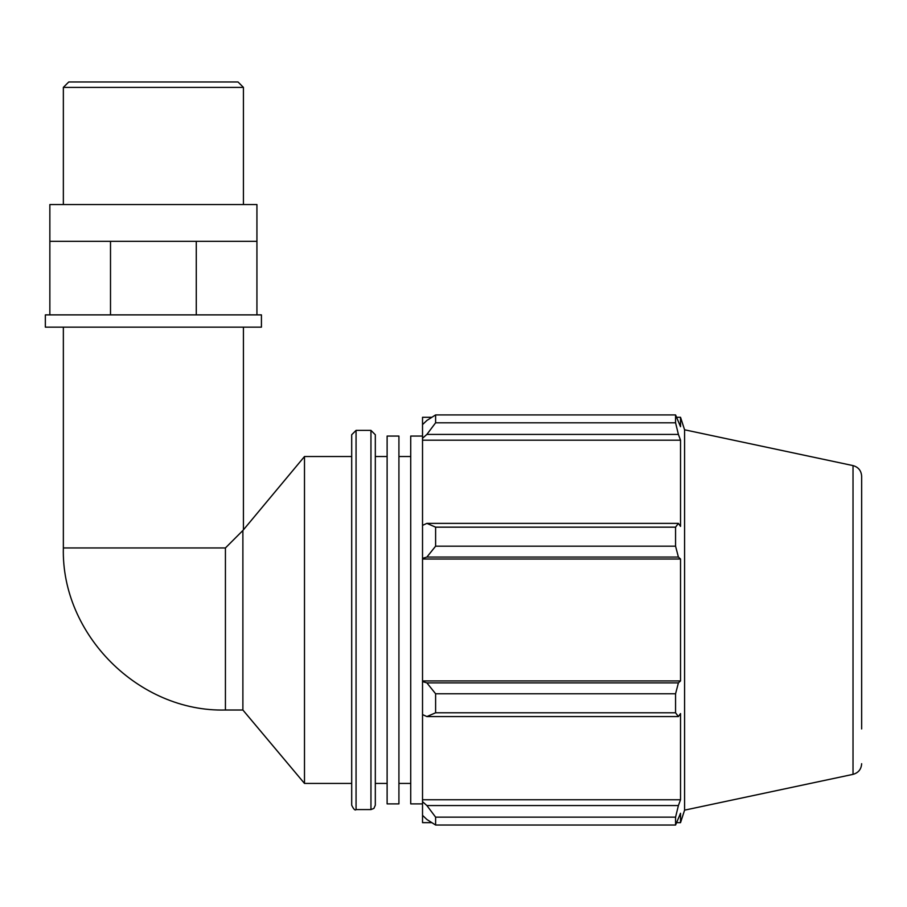 <?xml version="1.0" encoding="UTF-8"?>
<svg xmlns="http://www.w3.org/2000/svg" width="907" height="907" viewBox="0 0 907 907"><rect width="100%" height="100%" fill="white"/><g stroke="black" fill="none" stroke-linecap="round" stroke-linejoin="round"><path stroke-width="1.36" d="M256.93 241.33L256.93 314.876L49.851 314.876L49.851 241.33L256.93 241.33L256.93 204.551L49.851 204.551L49.851 241.33M110.507 314.876L110.507 241.33M196.275 314.876L196.275 241.33M256.93 314.876L261.431 314.876L261.431 327.144L45.35 327.144L45.35 314.876L49.851 314.876M242.883 710.011L225.424 710.011L225.424 547.953L242.883 530.482L242.883 710.011L304.491 783.421L351.701 783.421L351.701 805.212L351.701 434.736L356.066 430.383L370.952 430.383L375.317 434.736L375.317 805.212L373.888 808.432L370.952 809.577L370.952 430.383M242.883 530.482L304.491 456.527L304.491 783.421M426.891 716.575L435.609 712.789L435.609 693.764L426.891 682.892L422.526 681.576L422.526 714.569L426.891 716.575L678.402 716.575L675.568 712.789L435.609 712.789M422.526 681.576L422.526 558.372L426.891 557.068L435.609 546.184L435.609 527.16L426.891 523.373L422.526 525.391L422.526 558.372M422.526 525.391L422.526 438.274L426.891 434.408L435.609 422.798L435.609 414.918L426.891 420.451L422.526 424.612L422.526 438.274M422.526 424.612L422.526 417.299L431.811 417.299M431.811 822.649L422.526 822.649L422.526 815.348L426.891 819.497L435.609 825.03L435.609 817.15L426.891 805.552L422.526 801.686L422.526 815.348M422.526 801.686L422.526 714.569M422.526 680.919L680.533 680.919L678.402 682.892L426.891 682.892M435.609 693.764L675.568 693.764L678.402 682.892M422.526 799.747L680.533 799.747L678.402 805.552L426.891 805.552M435.609 817.15L675.568 817.15L678.402 805.552M861.65 728.945L861.65 476.254C861.276 470.676 858.396 467.116 853.022 465.597L684.581 429.793L680.533 417.299L680.533 426.687L675.568 414.918L675.568 422.798L435.609 422.798M435.609 414.918L675.568 414.918M426.891 434.408L678.402 434.408L680.533 440.201L680.533 526.389L678.402 523.373L426.891 523.373M435.609 527.16L675.568 527.16L678.402 523.373M684.581 429.793L684.581 810.155L680.533 822.649L680.533 813.262L675.568 825.03L435.609 825.03M678.402 434.408L675.568 422.798M675.568 527.16L675.568 546.184L435.609 546.184M426.891 557.068L678.402 557.068L675.568 546.184M678.402 557.068L680.533 559.029L680.533 680.919M675.568 693.764L675.568 712.789M678.402 716.575L680.533 713.56L680.533 799.747M675.568 817.15L675.568 825.03M422.526 559.029L680.533 559.029M422.526 440.201L680.533 440.201M304.491 456.527L351.701 456.527L351.701 783.421M398.921 456.527L410.724 456.527M375.317 456.527L387.119 456.527M422.526 436.063L410.724 436.063L410.724 803.885L422.526 803.885M387.119 436.063L387.119 803.885L398.921 803.885L398.921 436.063L387.119 436.063M63.354 87.378L243.427 87.378L238.019 81.97L68.762 81.97L63.354 87.378L63.354 204.551M225.424 547.953L63.354 547.953L63.354 327.144M370.952 809.577L356.066 809.577L356.066 430.383M853.022 465.597L853.022 774.363C858.396 772.832 861.276 769.283 861.65 763.705M243.427 327.144L243.427 529.303M225.424 710.011C138.828 712.256 61.109 634.537 63.354 547.953M356.066 809.577C355.113 810.756 353.662 809.305 351.701 805.212M676.803 822.649L680.533 822.649M676.803 417.299L680.533 417.299M853.022 774.363L684.581 810.155M398.921 783.421L410.724 783.421M375.317 783.421L387.119 783.421M243.427 204.551L243.427 87.378"/></g></svg>
